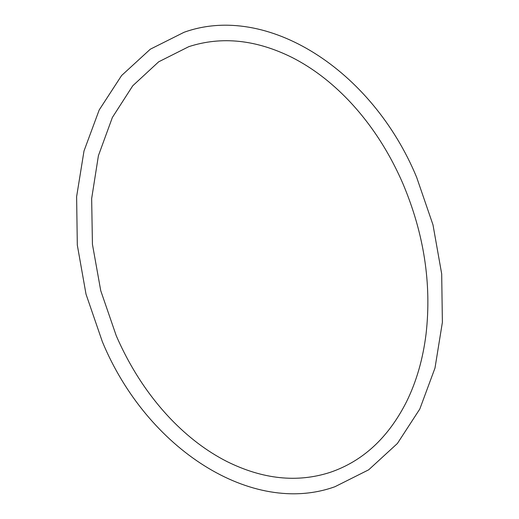 <?xml version="1.0" encoding="UTF-8"?>
<svg xmlns="http://www.w3.org/2000/svg" width="519" height="519" viewBox="0 0 519 519"><rect width="100%" height="100%" fill="white"/><g stroke="black" fill="none" stroke-linecap="round" stroke-linejoin="round"><path stroke-width="0.78" d="M102.36 341.723C146.948 449.376 252.318 516.496 334.937 486.718L368.685 469.805L397.398 443.479L419.806 409.03L434.993 368.042L442.383 322.331L441.688 273.889L432.982 224.818L416.64 177.277C372.045 69.611 266.675 2.511 184.063 32.282L150.315 49.195L121.602 75.521L99.194 109.97L84.007 150.958L76.617 196.669L77.312 245.111L86.018 294.182L102.36 341.723M402.757 183.285C423.971 233.401 431.743 283.575 426.08 333.821C422.985 358.94 416.452 381.614 406.468 401.855C388.303 437.692 362.872 461.196 330.168 472.355C297.277 482.975 262.822 479.342 226.809 461.469C206.705 451.206 187.904 436.94 170.407 418.651C148.187 395.244 130.133 367.595 116.243 335.715L100.751 290.718L92.434 244.313L91.655 198.602L98.415 155.674L112.364 117.482L132.773 85.745L158.652 61.826L188.832 46.645C221.723 36.025 256.178 39.658 292.191 57.531C312.295 67.794 331.096 82.06 348.593 100.349C370.813 123.756 388.867 151.405 402.757 183.285"/></g></svg>
